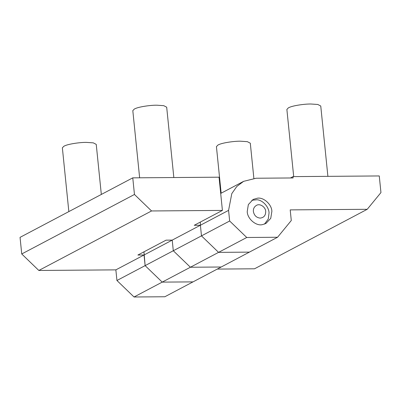 <?xml version="1.0" encoding="UTF-8"?>
<svg xmlns="http://www.w3.org/2000/svg" width="401" height="401" viewBox="0 0 401 401"><rect width="100%" height="100%" fill="white"/><g stroke="black" fill="none" stroke-linecap="round" stroke-linejoin="round"><path stroke-width="0.6" d="M253.868 178.34L250.299 143.192L247.347 141.668L240.41 141.192C233.788 141.117 222.59 142.831 218.896 144.591L217.959 145.032L216.425 146.636L221.151 193.162M101.328 194.455L96.24 144.385L93.288 142.856L86.345 142.385C79.729 142.31 68.531 144.024 64.837 145.784L63.894 146.225L62.366 147.824L68.842 211.598M327.893 176.35L320.75 106.004L317.798 104.476L310.855 104.004C304.234 103.929 293.036 105.643 289.342 107.403L288.404 107.844L286.875 109.443L293.697 176.61M251.838 200.264L256.921 199.748C262.765 200.059 268.881 206.956 269.056 212.851L268.259 219.061L264.444 224.139M265.713 211.412C265.532 206.906 259.773 203.177 256.44 205.397C254.174 206.801 253.156 208.836 253.387 211.507C254.169 215.477 256.429 217.678 260.169 218.104C263.868 217.683 265.718 215.452 265.713 211.412M173.833 177.538L166.686 107.192L163.738 105.669L156.796 105.197C150.174 105.122 138.977 106.831 135.282 108.596L134.345 109.032L132.811 110.636L139.638 177.803M247.227 211.553L248.349 204.565L253.191 199.412L257.447 198.199C263.547 197.056 271.773 204.42 271.873 211.362L270.75 218.35L265.908 223.502L262.344 224.645C256.164 226.264 247.332 218.836 247.227 211.553M246.75 237.492L229.658 221.001L228.575 210.365L231.788 193.628L236.811 186.465L243.602 181.347L256.124 178.234L293.126 177.949L292.991 176.615L379.261 175.949L380.95 192.565L367.231 209.297L290.204 209.888L291.281 220.525L277.562 237.257L246.75 237.492L218.57 252.369L249.382 252.129L221.207 267.006L190.395 267.241L162.215 282.119L145.122 265.627L143.979 251.823M229.658 221.001L201.477 235.873L218.57 252.369L201.477 235.873L200.4 225.242L144.039 254.991L137.879 255.041L166.059 240.164L172.219 240.119L173.297 250.75L190.395 267.241L221.207 267.006L164.846 296.755L134.034 296.996L116.942 280.5L115.859 269.868L38.832 270.464L21.739 253.968L20.05 237.357L132.766 177.854L219.041 177.187L222.415 210.415L151.548 210.961L38.832 270.464M228.575 210.365L200.4 225.242L200.335 222.069M134.034 296.996L162.215 282.119L193.026 281.883L162.215 282.119L145.122 265.627L144.039 254.991L115.859 269.868M367.231 209.297L254.515 268.795L217.267 269.086M292.991 176.615L290.434 177.969M172.219 240.119L173.297 250.75L116.942 280.5M277.562 237.257L249.382 252.129L218.57 252.369L190.395 267.241L173.297 250.75L201.477 235.873L200.4 225.242L194.234 225.292L222.415 210.415M220.66 193.167L221.227 193.162M151.548 210.961L134.455 194.47L21.739 253.968M134.455 194.47L132.766 177.854M220.69 193.442L243.602 181.347"/></g></svg>
